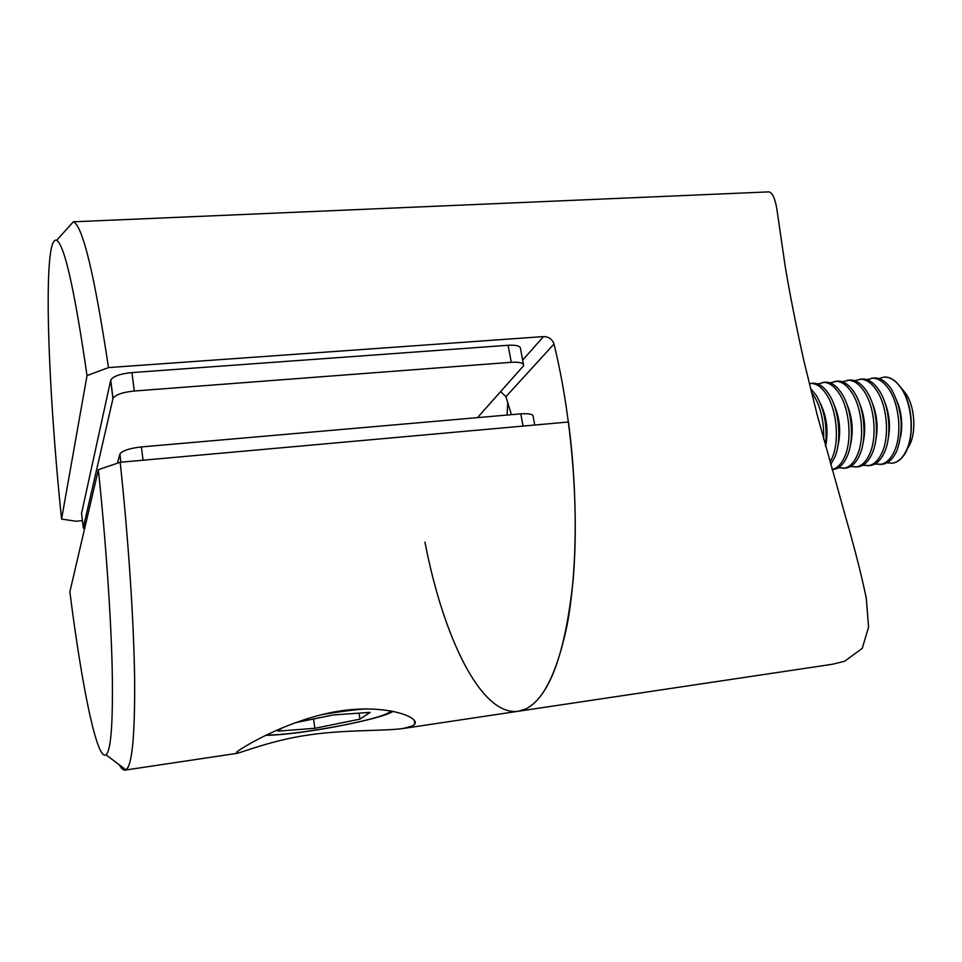 <?xml version="1.0" encoding="UTF-8"?>
<svg xmlns="http://www.w3.org/2000/svg" width="962" height="962" viewBox="0 0 962 962"><rect width="100%" height="100%" fill="white"/><g stroke="black" fill="none" stroke-linecap="round" stroke-linejoin="round"><path stroke-width="1.44" d="M507.78 402.224L507.07 415.055M424.927 542.051C443.35 637.686 481.265 716.546 518.374 711.243L832.383 664.261L844.6 661.279L862.265 648.34L868.578 627.056L866.293 598.268C861.579 575.504 854.845 548.977 846.091 518.686L817.207 414.995L803.751 360.329C795.923 324.952 789.718 293.554 785.16 266.137L776.947 209.632C775.216 198.918 772.618 193.001 769.167 191.871L73.34 221.801C82.732 225.842 94.444 274.447 108.49 367.592L543.518 336.58C548.797 336.7 552.296 339.189 554.004 344.035L505.916 396.693L511.399 414.67M403.102 728.499C383.573 731.228 344.516 729.569 308.056 735.052C271.729 740.307 242.46 752.296 236.724 753.39L236.688 752.092C242.941 746.765 287.434 720.406 335.485 711.712C383.814 703.174 419.757 716.774 414.838 724.025L412.842 725.781L403.102 728.499L518.374 711.243L525.925 708.886C549.422 696.753 565.127 654.148 573.027 581.096C579.34 509.728 572.005 417.424 554.004 344.035M108.49 367.592L87.025 375.589C74.639 290.127 64.514 245.033 56.674 240.284C42.532 234.307 47.354 382.648 61.568 519.071L76.118 521.248L82.419 520.61M61.568 519.071L87.025 375.589M505.916 396.693L500.733 391.69M131.926 372.583L134.271 391.017C122.475 392.255 115.392 394.721 113.011 398.412L83.261 527.777L81.566 513.299L110.738 380.086C113.095 376.286 120.154 373.785 131.926 372.583L508.128 345.274C516.522 344.865 520.658 346.055 520.538 348.821L523.424 364.285M134.271 391.017L511.267 362.289C519.684 361.844 523.821 362.975 523.677 365.656L477.489 417.628M83.261 527.777L84.476 529.22M523.051 426.082L520.791 413.852L141.39 446.933L143.073 460.209M520.791 413.852C529.256 413.299 533.381 414.237 533.188 416.678L534.752 425.036M120.815 462.205L119.829 454.268L117.436 463.203M119.829 454.268L119.901 454.04C122.342 450.649 129.509 448.28 141.39 446.933M98.364 469.697L69.865 591.81C81.686 685.557 97.018 761.519 106.024 754.821C111.075 750.625 113.143 722.113 112.205 669.263C111.003 616.69 105.916 542.243 98.364 469.697L120.202 462.265L568.458 422.005C578.066 495.177 577.236 571.44 567.111 625.096C555.747 679.076 539.502 707.791 518.374 711.243M120.202 462.265C128.535 540.656 133.838 621.644 134.62 678.463C135.041 735.521 132.131 765.956 125.902 769.792L125.024 770.105C123.244 770.322 121.332 768.554 119.276 764.79M892.051 463.227L892.171 463.215C896.295 462.746 899.987 460.389 903.234 456.144C914.826 441.967 913.78 405.267 901.19 387.866L896.115 381.962C892.123 378.403 888.046 376.791 883.91 377.116L878.859 378.523M886.952 462.794L891.93 463.239C897.955 462.469 902.861 458.008 906.649 449.843C914.501 433.177 911.736 403.018 900.937 387.89C895.622 380.339 889.862 376.743 883.669 377.14M907.515 448.352C916.69 436.52 915.704 407.311 905.591 393.302L902.476 389.466M874.867 464.033L882.202 464.273C888.191 463.504 893.049 459.03 896.8 450.865L897.269 449.735C903.979 428.787 902.043 408.67 891.485 389.382L891.077 388.768C885.786 381.192 880.074 377.597 873.929 377.97L866.762 379.605M879.881 464.514C885.846 463.756 890.704 459.283 894.432 451.106C902.2 434.403 899.41 404.16 888.708 388.973C883.429 381.397 877.729 377.789 871.596 378.174M862.722 465.283L870.105 465.548C876.021 464.79 880.831 460.317 884.535 452.128L884.739 451.635C892.171 434.836 889.309 404.978 878.811 389.899L878.787 389.863C873.544 382.251 867.88 378.643 861.796 379.016L854.605 380.687M867.76 465.8C873.676 465.043 878.474 460.57 882.154 452.368C889.826 435.642 887.024 405.303 876.418 390.067C871.175 382.455 865.523 378.848 859.451 379.22M850.504 466.546L857.936 466.847C863.756 466.089 868.494 461.652 872.137 453.523L872.197 453.403C879.785 436.64 876.983 406.241 866.437 390.957L866.089 390.44C860.966 383.153 855.471 379.689 849.602 380.062L842.375 381.77M855.579 467.087C861.423 466.342 866.173 461.856 869.804 453.643C877.38 436.88 874.578 406.457 864.044 391.173C858.85 383.537 853.258 379.894 847.245 380.267M838.227 467.797L845.694 468.133C851.298 467.424 855.891 463.179 859.475 455.399L859.787 454.677C867.279 437.878 864.465 407.395 854.015 392.063L853.306 391.005C848.304 384.054 842.989 380.76 837.349 381.12L830.074 382.876M843.325 468.386C849.109 467.64 853.799 463.155 857.395 454.93C864.862 438.119 862.048 407.623 851.611 392.268C846.464 384.608 840.92 380.964 834.98 381.325M832.058 469.576L833.393 469.444C838.78 468.759 843.241 464.706 846.752 457.263L847.318 455.964C854.701 439.129 851.875 408.561 841.522 393.169L840.451 391.594C835.593 384.956 830.447 381.83 825.011 382.179L817.712 383.982M832.046 469.528C837.325 468.362 841.618 463.924 844.901 456.216C852.272 439.381 849.446 408.778 839.104 393.386C834.006 385.69 828.51 382.034 822.63 382.383M830.663 464.634L834.775 457.263C842.051 440.392 839.225 409.728 828.955 394.288L827.536 392.207C822.811 385.882 817.832 382.9 812.613 383.249L809.27 383.585M830.002 462.277L832.346 457.515C839.61 440.632 836.772 409.956 826.526 394.504C821.464 386.784 816.029 383.104 810.22 383.453M825.432 445.779C827.56 426.587 824.518 409.788 816.317 395.406L810.425 388.287M823.64 439.201C824.169 422.162 820.911 407.635 813.876 395.622L811.351 392.051M825.624 446.452C828.559 431.144 826.815 416.786 820.382 403.403M837.613 447.402C841.329 432.118 839.91 417.316 833.357 403.018M850.372 445.274C853.763 430.615 852.404 416.426 846.283 402.681M863.046 443.109C866.125 429.124 864.826 415.548 859.138 402.393M875.66 440.909C878.414 427.609 877.176 414.694 871.945 402.164M888.203 438.648C890.632 426.082 889.453 413.864 884.691 401.996M900.672 436.315C902.765 424.543 901.671 413.071 897.378 401.9M281.974 727.897L277.958 731.144L314.899 728.294L359.968 719.143L370.154 712.361L333.237 714.958L295.069 722.751M359.054 713.143L359.968 719.143M313.54 718.975L314.899 728.294M522.643 360.137L543.518 336.58M112.939 398.665L110.666 380.327M511.267 362.289L508.128 345.274M266.378 734.992C295.863 735.449 378.367 720.201 389.369 712.241L390.933 710.846M366.354 708.826C353.427 709.86 338.576 711.784 321.801 714.598M56.674 240.284L73.34 221.801M110.738 380.086L113.011 398.412M120.911 462.205L119.901 454.04M414.225 720.189L414.838 724.025M125.024 770.105L236.724 753.39M106.024 754.821L125.902 769.792M265.777 735.281C299.338 735.293 383.501 718.927 393.073 711.255"/></g></svg>
